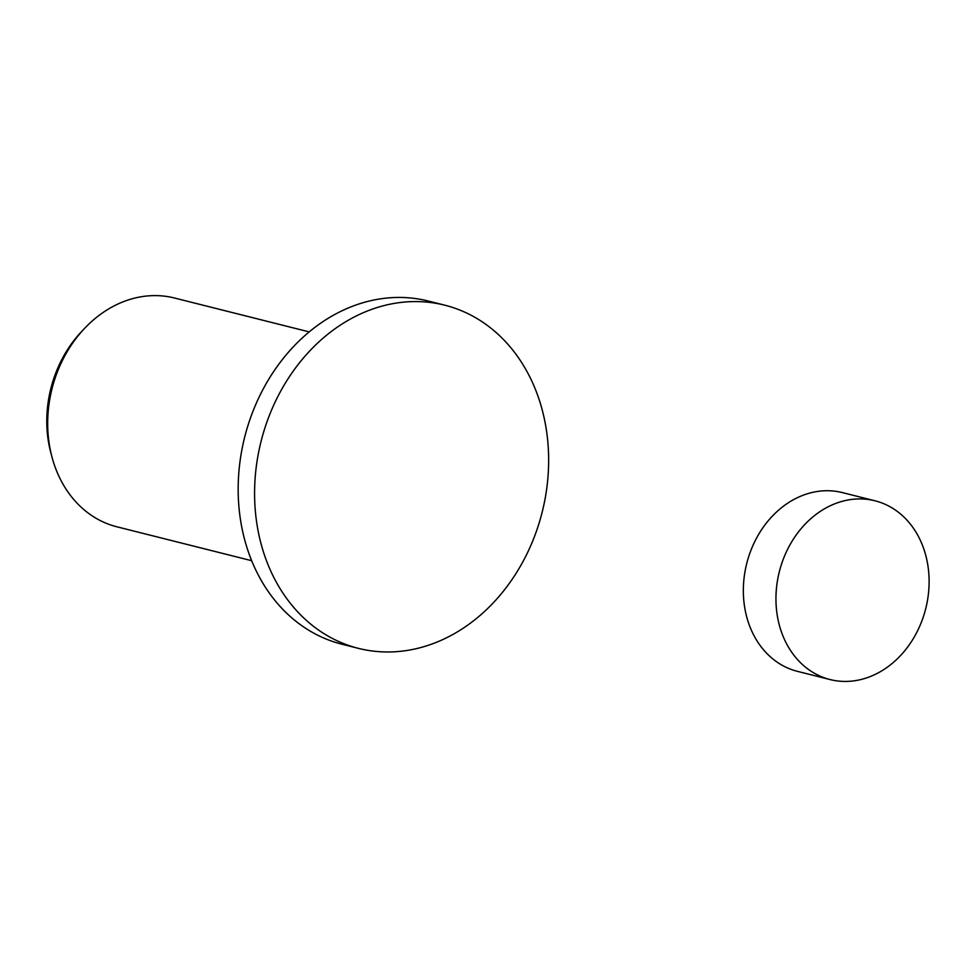 <?xml version="1.0" encoding="UTF-8"?>
<svg xmlns="http://www.w3.org/2000/svg" width="977" height="977" viewBox="0 0 977 977"><rect width="100%" height="100%" fill="white"/><g stroke="black" fill="none" stroke-linecap="round" stroke-linejoin="round"><path stroke-width="1.47" d="M927.393 600.892A92.156 75.498 104.1 0 0 875.013 500.798A92.156 75.498 104.1 0 0 777.668 579.471A92.156 75.498 104.1 0 0 830.047 679.552A92.156 75.498 104.1 0 0 927.393 600.892M875.013 500.798L842.406 492.603A92.156 75.498 104.1 0 0 745.06 571.264A92.156 75.498 104.1 0 0 797.452 671.358L830.047 679.552M444.767 305.178L428.366 301.05A176.947 144.95 104.1 0 0 241.466 452.082A176.947 144.95 104.1 0 0 342.048 644.246L358.461 648.374A176.947 144.95 104.1 0 0 545.349 497.342A176.947 144.95 104.1 0 0 444.767 305.178A176.947 144.95 104.1 0 0 257.879 456.21A176.947 144.95 104.1 0 0 358.461 648.374M309.208 331.899L174.48 298.009A117.961 96.625 104.1 0 0 84.718 328.248A117.961 96.625 104.1 0 0 49.876 398.701A117.961 96.625 104.1 0 0 52.16 457.712A117.961 96.625 104.1 0 0 116.935 526.811L251.663 560.7M84.718 328.248L81.677 331.459A111.158 91.056 104.1 0 0 48.85 397.847A111.158 91.056 104.1 0 0 50.999 453.438L52.16 457.712"/></g></svg>
